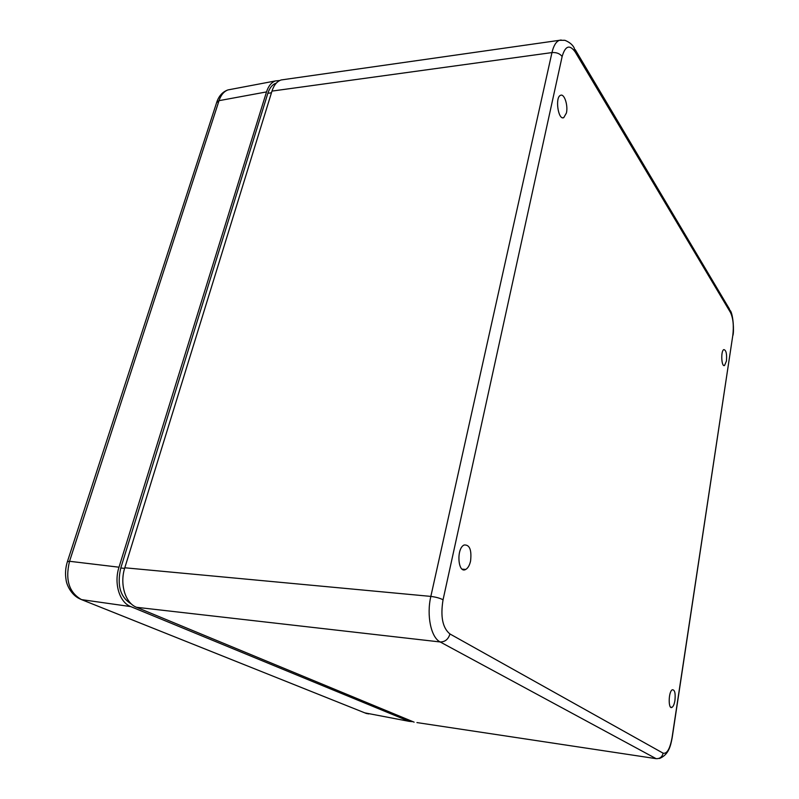 <?xml version="1.0" encoding="UTF-8"?>
<svg xmlns="http://www.w3.org/2000/svg" width="799" height="799" viewBox="0 0 799 799"><rect width="100%" height="100%" fill="white"/><g stroke="black" fill="none" stroke-linecap="round" stroke-linejoin="round"><path stroke-width="1.2" d="M412.933 721.667L409.268 721.377L130.756 606.601C119.49 602.416 113.688 583.39 119.001 567.2L266.516 91.915C268.394 86.132 271.32 82.477 275.285 80.959L279.83 80.489M79.73 598.811L81.538 599.62C69.064 592.608 65.059 579.834 69.543 561.288L219.026 100.664C220.923 95.021 223.91 91.436 227.975 89.917L231.001 89.338M368.788 713.906L366.282 713.447L81.538 599.62L130.756 606.601M674.945 700.423C674.326 704.099 673.367 706.406 672.049 707.335C668.094 710.041 668.344 691.574 672.289 689.777C674.736 689.627 675.624 693.172 674.945 700.423M470.571 561.038C469.572 565.342 467.964 568.149 465.727 569.437C457.877 574.131 456.149 548.384 464.119 544.998C469.642 544.548 471.79 549.902 470.571 561.038M726.451 361.008L724.563 365.473C721.397 367.45 720.618 350.761 723.834 349.592C726.121 350.082 726.99 353.887 726.451 361.008M566.411 113.029L563.744 117.653C558.181 120.579 554.816 97.069 560.588 95.301C564.324 93.363 568.249 105.488 566.411 113.029M672.189 737.637L732.823 335.29L672.079 737.557C670.001 748.843 667.015 754.046 663.13 753.177L449.957 633.967C442.596 628.014 440.299 616.618 443.055 599.779C439.989 598.171 435.914 597.053 430.841 596.404C426.376 615.5 431.031 637.552 440.189 641.967L656.119 758.66L416.928 722.576M561.168 39.99L559.36 40.32C556.044 41.658 553.577 45.753 551.959 52.584C556.474 52.265 559.869 53.573 562.136 56.519C565.293 45.703 569.667 44.215 575.24 52.045L730.446 312.429C733.142 318.082 733.931 325.702 732.823 335.29M283.995 79.56L281.218 79.95C277.023 81.318 273.947 85.024 271.98 91.096L551.959 52.584L430.841 596.404L124.804 567.779C119.5 584.029 125.293 603.115 136.539 607.3L414.122 722.156M276.314 83.116L276.214 83.146C272.409 84.444 269.623 87.83 267.845 93.313L120.779 567.989C116.784 585.437 120.339 597.462 131.465 604.044M124.804 567.779L271.98 91.096M67.386 561.677L69.543 561.288L119.001 567.2M266.516 91.915L219.026 100.664L216.619 102.622M364.873 712.878L409.268 721.377M672.079 737.557L672.109 738.086C670.581 746.056 668.703 754.715 659.475 758.491M663.13 753.177C662.171 757.003 659.834 758.83 656.119 758.66M575.21 49.658L729.397 308.953L730.446 312.429M449.957 633.967C448.319 639.3 445.063 641.967 440.189 641.967L136.539 607.3M559.38 40.31L564.893 40.3C569.457 42.157 572.553 44.694 574.171 47.91L575.24 52.045M443.055 599.779L562.136 56.519M271.46 92.764L267.845 93.313M124.624 568.379L120.779 567.989M79.72 598.801C70.791 594.746 66.417 584.059 66.097 579.864C65.029 573.762 65.478 567.61 67.476 561.417L216.869 101.863C219.006 95.79 222.671 91.815 227.855 89.957M227.975 89.917L275.285 80.959M670.631 707.135L672.049 707.335M462.182 569.138L465.727 569.437M723.814 365.483L724.563 365.473M562.716 117.773L563.744 117.653M730.356 310.631C733.272 314.916 734.161 331.425 732.913 335.46M281.218 79.95L559.36 40.32"/></g></svg>
